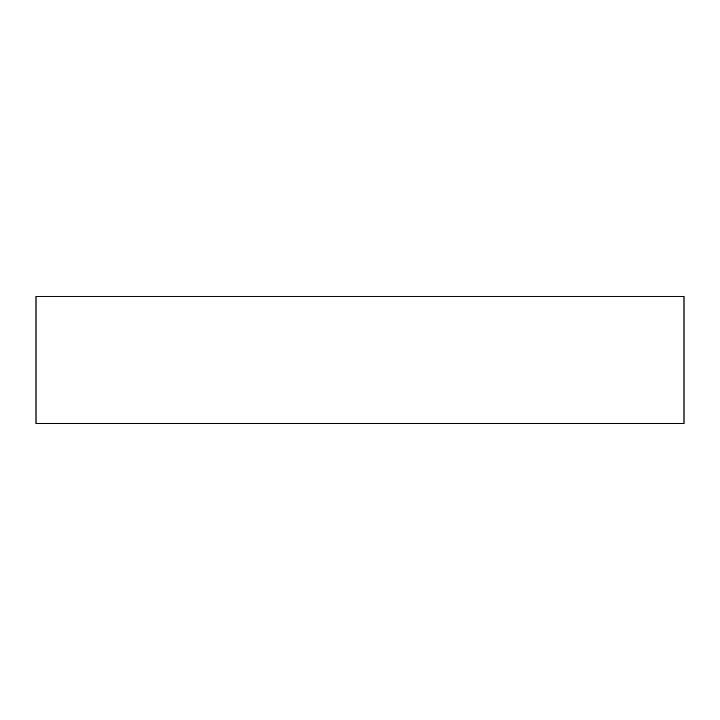 <?xml version="1.0" encoding="UTF-8"?>
<svg xmlns="http://www.w3.org/2000/svg" width="720" height="720" viewBox="0 0 720 720"><rect width="100%" height="100%" fill="white"/><g stroke="black" fill="none" stroke-linecap="round" stroke-linejoin="round"><path stroke-width="1.08" d="M684 296.505L36 296.505L36 423.495L684 423.495L684 296.505L684 423.495L36 423.495L36 296.505L684 296.505"/></g></svg>
